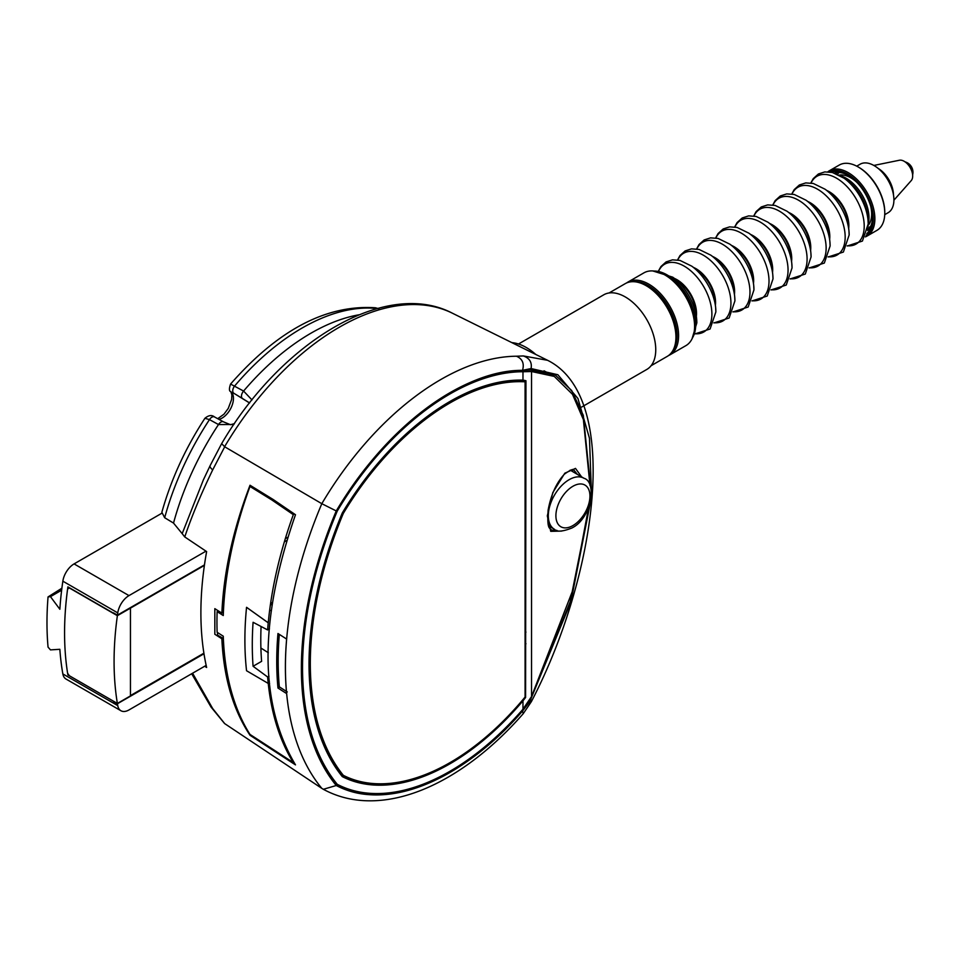 <?xml version="1.0" encoding="UTF-8"?>
<svg xmlns="http://www.w3.org/2000/svg" width="961" height="961" viewBox="0 0 961 961"><rect width="100%" height="100%" fill="white"/><g stroke="black" fill="none" stroke-linecap="round" stroke-linejoin="round"><path stroke-width="1.44" d="M511.769 342.584L513.366 342.801A51.161 29.539 60 0 1 535.782 354.465M204.465 564.888L117.434 615.136L113.47 612.854A312.361 180.344 120 0 0 113.434 613.166L67.883 586.871A312.361 180.344 120 0 0 64.567 632.843M205.978 551.158L128.99 595.604A16.157 9.334 120 0 0 117.759 612.89A312.361 180.344 120 0 0 117.434 615.136M67.618 673.289A312.361 180.344 120 0 0 67.883 674.898L113.434 701.194A312.361 180.344 120 0 0 113.47 701.458L117.434 703.74L203.984 653.768M117.434 703.74A312.361 180.344 120 0 0 117.759 705.626A16.157 9.334 120 0 0 120.918 710.732A16.157 9.334 120 0 0 128.99 709.939L206.159 665.384M120.918 710.732L65.997 679.031A16.157 9.334 -60 0 1 62.849 673.925A312.361 180.344 -60 0 1 59.846 649.3L50.465 649.888L48.05 647.113A312.361 180.344 -60 0 1 48.05 596.925L50.465 596.649L59.846 609.262A312.361 180.344 -60 0 1 62.849 581.177A16.157 9.334 -60 0 1 74.081 563.903L161.712 513.306M61.888 588.216L48.05 596.925M260.887 493.197L261.933 492.585M511.877 342.645L532.754 352.975M310.859 589.898L311.881 589.309M287.892 537.199L285.309 538.689M222.844 638.188L217.51 635.113M270.582 603.484L272.612 602.307M313.55 578.666L314.595 578.066M337.119 511.42L335.93 512.105M286.907 540.406L284.348 541.884M518.52 344.002L603.736 294.811A43.089 24.878 -120 0 1 636.939 306.343A43.089 24.878 -120 0 1 655.75 349.708A43.089 24.878 60 0 1 646.825 369.432L581.681 407.032M646.224 285.729L648.134 286.822A39.317 22.704 60 0 1 675.931 334.981L675.931 337.179A42.008 24.253 -120 0 0 646.224 285.729A42.008 24.253 -120 0 0 625.227 283.651L609.07 292.973M675.931 337.179A42.008 24.253 60 0 1 667.234 356.399L651.077 365.733M130.456 695.896L117.374 703.452A312.361 180.344 -60 0 1 117.374 615.677L130.456 608.133L130.456 695.896M117.374 703.452L69.384 675.751L67.606 673.265A312.361 180.344 -60 0 1 67.606 589.009L69.384 587.976L117.374 615.677M130.3 608.217L204.393 565.392M217.51 610.355L217.51 611.845M217.51 632.518L217.51 635.966M203.9 653.192L130.456 695.596M771.034 289.958L786.254 285.033L792.044 267.915L791.804 263.542A39.137 22.596 60 0 0 767.935 222.195L774.134 226.712A27.641 15.965 60 0 1 790.999 255.914L791.804 263.542A39.137 22.596 60 0 1 792.032 267.795M692.557 337.707A40.386 23.316 -120 0 0 695.728 324.422A40.386 23.316 -120 0 0 654.069 271.062M791.576 261.356A27.641 15.965 -120 0 0 791.732 258.593A27.641 15.965 -120 0 0 769.713 223.493M847.206 245.992L862.413 241.055L868.203 223.949L867.963 219.564A39.137 22.596 60 0 0 844.094 178.229L847.77 180.896A32.314 18.655 60 0 1 867.483 215.048L867.963 219.564A39.137 22.596 60 0 1 868.191 223.817M840.154 175.683A32.314 18.655 60 0 1 869.008 217.787A32.314 18.655 60 0 1 868.203 224.249M870.738 206.375A29.623 17.106 60 0 1 871.663 214.051A29.623 17.106 60 0 1 868.179 225.415M839.145 175.118A29.623 17.106 60 0 1 856.912 182.422M868.071 227.048A32.314 18.655 -120 0 0 870.318 226.952M838.881 172.499A32.314 18.655 -120 0 0 837.668 174.385M665.264 275.182A40.927 23.629 60 0 1 665.649 275.399A40.927 23.629 60 0 1 694.587 325.527L694.587 326.404A42.008 24.253 60 0 0 664.892 274.954A42.008 24.253 60 0 0 643.882 272.876L627.893 282.102A42.008 24.253 60 0 1 660.255 293.357A42.008 24.253 60 0 1 678.598 335.641A42.008 24.253 -120 0 1 669.901 354.861A42.008 24.253 -120 0 1 668.52 355.558M626.596 282.954A42.008 24.253 60 0 1 627.893 282.102M669.901 354.861L685.89 345.636A42.008 24.253 -120 0 0 694.587 326.404M672.904 350.501A40.927 23.629 -120 0 0 677.073 335.641A40.927 23.629 -120 0 0 662.357 298.042A40.927 23.629 -120 0 0 633.179 281.681M858.497 167.142A36.626 21.142 -120 0 1 858.87 167.358A36.626 21.142 -120 0 1 884.769 212.201L884.769 213.09A37.695 21.767 60 0 1 876.961 230.34L867.062 236.058A37.695 21.767 60 0 1 865.38 236.874M884.769 213.09A37.695 21.767 -120 0 0 858.113 166.914A37.695 21.767 -120 0 0 839.265 165.052L829.355 170.758A37.695 21.767 -120 0 0 827.817 171.815M867.062 236.058A37.695 21.767 60 0 0 874.87 218.796A37.695 21.767 -120 0 0 858.413 180.86A37.695 21.767 -120 0 0 829.355 170.758M829.475 171.947A36.626 21.142 -120 0 1 857.572 182.182A36.626 21.142 -120 0 1 873.345 218.796A36.626 21.142 60 0 1 866.089 235.373M831.373 172.259A35.545 20.517 -120 0 1 847.446 174.83A35.545 20.517 -120 0 1 872.588 218.363A35.545 20.517 60 0 1 866.762 233.571M867.579 230.496A33.395 19.28 -120 0 0 872.576 217.462M848.227 175.286A33.395 19.28 -120 0 0 834.436 173.1M835.638 172.776A35.545 20.517 -120 0 0 835.361 173.424M868.456 229.619A35.545 20.517 60 0 1 867.759 229.535M836.226 173.761A33.395 19.28 60 0 1 836.995 172.56M869.321 228.55A33.395 19.28 60 0 1 867.891 228.61M590.679 487.467L583.291 415.332L571.687 390.55L555.29 375.066L531.097 370.009L522.532 370.345A232.574 134.276 120 0 0 336.254 510.94A311.256 179.707 120 0 0 336.254 785.509L323.34 789.293L321.815 788.368L224.586 723.549L211.024 707.044A10.775 7.52 -35.3 0 0 212.693 708.569L192.584 673.217M224.706 723.621L212.693 708.569M204.669 666.249L206.627 667.475A314.319 181.473 -60 0 1 206.627 551.59L184.752 536.935C191.551 516.73 200.861 494.386 212.693 469.893L224.706 446.793L321.815 503.696A320.938 185.293 120 0 0 321.815 788.368M286.63 639.065L277.969 633.503A320.253 184.896 -60 0 0 277.969 688.028L286.63 693.59A320.926 185.293 -60 0 1 286.63 639.065M250.677 734.877L250.016 735.261L295.483 764.872C258.893 703.368 258.893 619.989 295.483 514.736L273.116 499.468L250.016 485.245C233.079 529.655 223.685 572.275 221.859 613.142L214.832 608.649L214.832 634.26L221.859 638.765L223.324 637.912M250.016 735.261C233.079 709.747 223.685 677.589 221.859 638.765M277.969 688.028L279.651 687.067M336.254 785.509A232.574 134.276 120 0 0 522.532 711.032L522.532 711.008C462.529 780.921 384.544 812.105 336.482 785.401C290.138 730.901 290.138 618.812 336.482 510.784C384.544 428.582 462.529 369.733 522.532 370.345C524.466 363.51 522.436 358.813 516.441 356.219A242.244 139.862 120 0 0 321.815 503.696L336.254 510.94M522.532 711.032L523.216 713.699L531.361 701.662L531.097 699.92L522.532 711.032L531.097 698.467L570.197 601.778L589.501 505.27M331.545 778.939L333.407 779.347M352.146 780.788L353.984 780.692M525.403 633.107L525.955 632.086M572.624 471.563L572.672 469.797M591.363 490.987L589.477 438.276L577.933 398.491L557.86 374.742L531.097 368.556C532.142 362.369 529.559 358.165 523.349 355.942L516.441 356.219M531.361 701.662C596.481 576.9 622.476 397.554 547.59 360.303L523.349 355.942M531.097 370.009L531.097 368.556L522.532 370.321M221.679 443.67L224.706 446.793M224.586 446.709A234.736 135.525 -60 0 1 452.343 313.178C385.902 278.45 281.201 341.587 221.583 443.754L210.123 465.641A10.775 3.424 25.9 0 0 212.693 469.893M210.315 465.352A10.775 3.424 25.9 0 0 210.123 465.641L203.336 479.959L182.182 533.643L173.521 523.084L164.679 517.727L161.856 512.285C171.022 479.587 185.377 448.246 204.909 418.299L209.474 419.609A5.382 3.099 -61.3 0 1 214.459 416.906L214.459 416.906C211.792 414.756 208.609 415.212 204.909 418.299M184.752 536.935L182.182 533.643M377.733 308.421L375.511 307.784C326.404 304.469 278.089 329.887 230.568 384.064L243.589 391.055L251.986 399.944M233.835 424.534L218.495 424.546L209.474 419.609A207.348 119.705 120 0 0 164.679 517.727M358.933 314.8A207.348 119.705 120 0 0 243.589 391.055A5.382 3.135 121.2 0 0 242.556 398.551A5.382 3.135 121.2 0 0 242.604 398.587L249.62 402.935M311.604 590.51L310.583 591.099M375.511 307.784L378.922 308.901M230.568 384.064C228.97 388.749 229.078 391.295 230.868 391.692L230.868 391.692A5.382 4.252 -35.9 0 0 231.877 392.617L233.799 393.241A5.382 3.135 121.2 0 0 233.847 393.277L242.604 398.587M218.952 419.368A16.073 9.286 120 0 0 222.087 418.071A16.073 9.286 120 0 0 231.961 405.758A16.073 9.286 120 0 0 231.877 392.617L233.847 393.277M268.203 683.211A15.064 8.697 -60 0 1 269.585 683.403M271.711 699.608A15.064 8.697 -60 0 1 270.81 701.314M306.211 717.386L306.211 711.669M306.211 619.569L306.211 613.767M223.384 612.325L221.859 613.142M258.209 490.29L258.209 491.539M334.092 782.386L337.251 784.308A231.036 133.387 120 0 0 522.976 709.206L531.529 696.545L573.297 588.937L588.54 507.828M589.982 485.425L583.399 419.645L572.504 394.346L554.269 376.412L531.529 371.523L522.976 371.739A231.036 133.387 120 0 0 337.251 511.084L336.542 510.675M561.584 531.085L550.737 531.349L547.314 515.901L552.791 492.633L564.792 473.22L575.495 468.403L581.585 476.872M525.595 697.494L525.955 380.736L522.976 380.148A221.883 128.101 120 0 0 342.356 512.862A1.081 0.625 120 0 0 342.236 513.102A300.517 173.497 120 0 0 342.236 776.536A1.081 0.625 120 0 0 342.356 776.644A221.883 128.101 120 0 0 522.976 700.809L525.595 697.494M337.251 784.308A309.67 178.782 -60 0 1 303.736 693.434A309.67 178.782 -60 0 1 303.736 640.663A309.67 178.782 -60 0 1 337.251 511.084M525.955 643.726L525.403 644.687M360.988 782.53L358.525 782.674M333.743 779.803L331.701 779.167M577.333 474.35L574.041 470.229C573.801 468.427 570.606 469.725 564.443 474.133L564.443 474.133A2.15 1.526 45.2 0 0 564.792 473.22M556.912 530.364L551.506 530.148C550.209 527.541 546.773 530.928 548.118 510.219C550.929 494.831 556.371 482.806 564.443 474.133M287.267 691.944L279.327 686.851A318.824 184.068 -60 0 1 279.315 634.368M570.149 470.169A29.623 17.106 -60 0 1 571.062 470.65L583.964 478.278A29.455 17.01 120 0 0 569.14 479.683A29.455 17.01 120 0 0 549.872 505.726A29.455 17.01 120 0 0 554.509 529.307C556.887 532.058 562.653 531.637 571.807 528.045C591.808 518.399 597.081 481.785 583.964 478.278M261.08 626.488A312.361 180.344 120 0 0 261.608 661.336L253.079 666.261A324.374 187.275 120 0 1 253.079 622.284L267.626 629.935L269.44 628.89M272.191 605.058L270.461 604.265M268.984 676.208L267.626 676.988A325.503 187.924 120 0 0 268.227 683.427L246.545 670.73A323.797 186.939 -60 0 1 246.545 607.328L268.227 622.812A325.503 187.924 120 0 0 267.626 629.935M267.626 676.988L253.079 666.261M268.227 683.403L268.251 683.415A325.467 187.912 120 0 0 293.321 762.602L249.98 734.42A322.055 185.941 -60 0 1 223.264 636.206L217.126 632.278A321.575 185.665 -60 0 1 217.126 611.604L223.264 615.545A322.055 185.941 -60 0 1 249.98 486.47L271.867 499.972L293.321 514.652A325.467 187.912 120 0 0 268.251 622.8L246.569 607.316A323.761 186.927 120 0 0 246.569 607.34M289.057 753.772L287.964 753.184M294.426 514.015L293.321 514.652M271.867 499.972L272.924 499.36M268.311 652.735L260.899 648.026M269.657 610.115L271.374 610.872M342.26 513.042L343.317 513.402L342.38 512.826M500.044 382.034A221.342 127.789 -60 0 1 524.694 380.388A1.081 0.841 93.3 0 1 525.09 381.817A1.081 0.625 0 0 0 525.114 380.952M525.09 696.16A1.081 0.625 180 0 1 525.09 697.037L525.162 697.278C467.647 768.271 389.986 801.774 342.068 775.851A1.081 0.877 -63 0 0 343.317 775.335A1.081 0.853 141.1 0 1 341.912 775.731A299.976 173.196 -60 0 1 320.193 736.078M884.733 214.663L888.108 212.717A28.001 16.169 60 0 0 893.91 199.888A28.001 16.169 -120 0 0 881.681 171.707A28.001 16.169 -120 0 0 860.107 164.211L856.731 166.157M904.385 161.412A11.448 6.619 60 0 1 904.565 161.52A11.448 6.619 60 0 1 912.674 175.551L912.674 175.983A11.988 6.919 -120 0 0 904.193 161.304A11.988 6.919 -120 0 0 899.436 160.235L873.849 165.448M893.91 200.188L911.208 180.632A11.988 6.919 -120 0 0 912.674 175.983M117.759 705.626L62.849 673.925M117.759 612.89L62.849 581.177M61.636 590.198L50.465 596.649M128.99 595.604L74.081 563.903M753.484 283.339A27.641 15.965 -120 0 0 753.652 280.576A27.641 15.965 60 0 0 731.633 245.475M733.039 311.748A39.137 22.596 -120 0 0 749.976 292.072A39.137 22.596 60 0 0 727.777 247.95A39.137 22.596 60 0 0 696.797 248.983M734.444 294.33A27.641 15.965 -120 0 0 734.6 291.567A27.641 15.965 60 0 0 712.594 256.467M732.955 311.953L748.175 307.015L753.953 289.91L753.724 285.525A39.137 22.596 60 0 0 729.855 244.178L736.054 248.695A27.641 15.965 60 0 1 752.919 277.897L753.724 285.525A39.137 22.596 60 0 1 753.953 289.778M713.915 322.944L729.135 318.007L734.913 300.901L734.684 296.517A39.137 22.596 60 0 0 710.816 255.17L717.014 259.686A27.641 15.965 60 0 1 733.88 288.901L734.684 296.517A39.137 22.596 60 0 1 734.913 300.769M752.079 300.757A39.137 22.596 -120 0 0 769.016 281.08A39.137 22.596 60 0 0 746.817 236.947A39.137 22.596 60 0 0 715.837 237.992M772.536 272.347A27.641 15.965 -120 0 0 772.692 269.585A27.641 15.965 60 0 0 750.673 234.484M751.995 300.949L767.214 296.024L773.004 278.906L772.764 274.534A39.137 22.596 60 0 0 748.895 233.187L755.094 237.703A27.641 15.965 60 0 1 771.959 266.906L772.764 274.534A39.137 22.596 60 0 1 772.992 278.786M771.118 289.766A39.137 22.596 -120 0 0 788.056 270.089A39.137 22.596 60 0 0 765.857 225.955A39.137 22.596 60 0 0 734.877 227M713.999 322.74A39.137 22.596 -120 0 0 730.937 303.075A39.137 22.596 60 0 0 708.737 258.941A39.137 22.596 60 0 0 677.757 259.975M715.404 305.322A27.641 15.965 -120 0 0 715.561 302.571A27.641 15.965 60 0 0 693.554 267.458M694.875 333.935L710.095 328.998L715.873 311.893L715.645 307.508A39.137 22.596 60 0 0 691.764 266.173L697.974 270.678A27.641 15.965 60 0 1 714.828 299.892L715.645 307.508A39.137 22.596 60 0 1 715.873 311.772M694.959 333.731A39.137 22.596 -120 0 0 711.897 314.067A39.137 22.596 60 0 0 689.698 269.933A39.137 22.596 60 0 0 658.717 270.966M696.365 316.313A27.641 15.965 -120 0 0 696.521 313.562A27.641 15.965 60 0 0 674.502 278.45M692.004 338.897L696.833 322.884L696.605 318.511A39.137 22.596 60 0 0 672.724 277.164L678.934 281.669A27.641 15.965 60 0 1 695.788 310.883L696.605 318.511A39.137 22.596 60 0 1 696.833 322.764M810.616 250.365A27.641 15.965 -120 0 0 810.772 247.602A27.641 15.965 60 0 0 788.753 212.501M790.158 278.774A39.137 22.596 -120 0 0 807.096 259.098A39.137 22.596 60 0 0 784.897 214.964A39.137 22.596 60 0 0 753.929 216.009M790.074 278.966L805.294 274.041L811.084 256.923L810.844 252.551A39.137 22.596 60 0 0 786.975 211.204L793.173 215.708A27.641 15.965 60 0 1 810.039 244.923L810.844 252.551A39.137 22.596 60 0 1 811.072 256.803M809.198 267.771A39.137 22.596 -120 0 0 826.136 248.106A39.137 22.596 60 0 0 803.937 203.972A39.137 22.596 60 0 0 772.968 205.017M777.221 228.406A39.137 22.596 -120 0 0 777.629 229.631M790.206 251.434A39.137 22.596 -120 0 0 791.071 252.383M829.655 239.373A27.641 15.965 -120 0 0 829.811 236.61A27.641 15.965 60 0 0 807.793 201.51M809.126 267.975L824.334 263.05L830.124 245.932L829.884 241.559A39.137 22.596 60 0 0 806.015 200.212L812.213 204.717A27.641 15.965 60 0 1 829.079 233.931L829.884 241.559A39.137 22.596 60 0 1 830.112 245.812M828.238 256.779A39.137 22.596 -120 0 0 845.175 237.115A39.137 22.596 60 0 0 822.988 192.981A39.137 22.596 60 0 0 792.008 194.014M848.695 228.37A27.641 15.965 -120 0 0 848.851 225.619A27.641 15.965 60 0 0 826.832 190.506M828.166 256.983L843.374 252.058L849.164 234.94L848.923 230.556A39.137 22.596 60 0 0 825.055 189.221L831.253 193.726A27.641 15.965 60 0 1 848.119 222.94L848.923 230.556A39.137 22.596 60 0 1 849.152 234.82M847.278 245.788A39.137 22.596 -120 0 0 864.215 226.123A39.137 22.596 60 0 0 842.028 181.989A39.137 22.596 60 0 0 811.048 183.022M274.245 716.93A223.505 129.038 120 0 0 275.278 716.798M306.871 715.26A229.367 132.426 -60 0 1 306.211 715.513M277.056 723.381A229.367 132.426 -60 0 1 276.083 723.525M308.974 724.822A234.736 135.525 -60 0 1 307.94 725.195M279.819 732.126A234.736 135.525 -60 0 1 278.93 732.246M590.679 501.113L570.894 601.862L531.097 698.467M234.448 423.633L230.472 424.714L223.493 421.843A5.382 3.099 -61.3 0 0 218.495 424.546A207.348 119.705 120 0 0 173.521 523.084M268.047 681.649A207.348 119.705 120 0 0 269.38 681.241M377.229 308.565A207.348 119.705 120 0 0 234.844 385.745A5.382 3.135 121.2 0 0 233.799 393.241L249.572 402.983M531.529 696.545L531.529 371.523M522.976 709.206L522.976 700.809M522.976 380.148L522.976 371.739M572.924 525.571A24.073 13.898 120 0 0 589.946 496.092A24.073 13.898 120 0 0 572.924 486.266A24.073 13.898 120 0 0 555.902 515.745A24.073 13.898 120 0 0 572.924 525.571M525.09 381.817A220.273 127.176 120 0 0 343.317 513.402A298.895 172.572 120 0 0 343.317 775.335A220.273 127.176 120 0 0 525.09 697.037L525.09 381.817M893.49 194.975A21.923 12.661 -120 0 0 878.162 168.415M729.855 244.178L718.083 238.436L710.563 237.872L704.149 239.95L699.007 244.562L696.593 248.947M748.895 233.187L737.123 227.445L729.603 226.88L723.189 228.958L718.059 233.571L715.633 237.956M767.935 222.195L756.163 216.453L748.643 215.889L742.228 217.967L737.099 222.58L734.672 226.964M710.816 255.17L699.043 249.428L691.524 248.863L685.109 250.941L679.968 255.566L677.553 259.95M691.764 266.173L680.004 260.419L672.484 259.854L666.057 261.933L660.928 266.557L658.501 270.942M672.724 277.164L652.771 270.942M674.706 346.212L675.319 346.092M786.975 211.204L775.203 205.462L767.683 204.897L761.268 206.963L756.139 211.588L753.712 215.973M806.015 200.212L794.242 194.458L786.723 193.906L780.308 195.972L775.179 200.597L772.752 204.981M825.055 189.221L813.282 183.467L805.762 182.914L799.348 184.98L794.218 189.605L791.792 193.99M844.094 178.229L832.322 172.475L824.802 171.911L818.388 173.989L813.258 178.614L810.832 182.998M665.649 275.399L664.892 274.954M858.87 167.358L858.113 166.914M452.343 313.178L547.59 360.303M223.493 421.843L214.459 416.906M191.683 673.745L211.024 707.044M230.868 391.692L231.889 394.935L231.613 399.548L228.237 408.449L223.985 414.179L217.715 418.684M269.56 683.151L268.107 682.274M323.34 789.293C380.94 820.562 460.079 785.858 523.216 713.699M544.046 370.802L554.269 376.412M554.509 529.307L548.683 526.027M525.403 696.593L525.403 381.373M912.65 174.794A10.775 10.775 0 0 0 905.202 161.916"/></g></svg>
